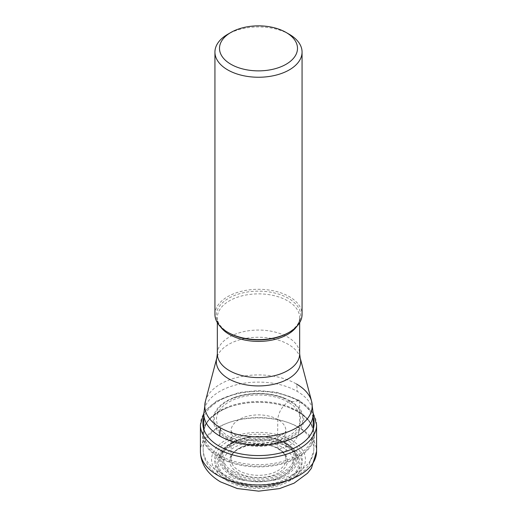 <?xml version="1.0" encoding="UTF-8"?>
<svg xmlns="http://www.w3.org/2000/svg" width="517" height="517" viewBox="0 0 517 517"><rect width="100%" height="100%" fill="white"/><g stroke="black" fill="none" stroke-linecap="round" stroke-linejoin="round"><path stroke-width="0.39" stroke-dasharray="2.58 1.94" d="M229.199 480.293A41.444 23.924 0 0 0 287.801 480.293A41.444 23.924 0 0 0 287.801 446.462A41.444 23.924 0 0 0 229.199 446.462A41.444 23.924 0 0 0 229.199 480.293M313.205 417.62A55.636 32.119 180 0 0 297.837 400.74A20.777 11.994 -60 0 1 290.515 401.102A1.687 0.976 120 0 0 289.746 401.211L288.208 402.097A14.554 8.401 120 0 0 277.862 419.533A471.472 272.207 120 0 0 277.933 448.239A1.803 1.04 120 0 0 278.96 449.027L283.038 447.599A34.704 20.034 0 0 0 233.962 447.599A34.704 20.034 0 0 0 233.962 475.937A34.704 20.034 0 0 0 283.038 475.937A34.704 20.034 0 0 0 283.038 447.599A15.988 9.235 -60 0 1 286.89 446.714A3.108 1.797 120 0 0 287.801 446.462L289.223 445.641A14.638 8.453 120 0 0 299.576 427.714L299.576 401.127A1.816 1.047 120 0 0 297.837 400.74A55.636 32.119 0 0 0 241.988 392.784A55.636 32.119 0 0 0 203.795 417.62M227.545 477.353A43.777 25.275 0 0 0 289.455 477.353A43.777 25.275 0 0 0 289.455 441.608A43.777 25.275 0 0 0 227.545 441.608A43.777 25.275 0 0 0 227.545 477.353M225.315 478.639A46.931 27.097 180 0 1 225.315 440.322A46.931 27.097 180 0 1 291.685 440.322A46.931 27.097 180 0 1 291.685 478.639A46.931 27.097 180 0 1 225.315 478.639M298.057 411.791A55.946 32.3 0 0 0 288.622 407.409A55.946 32.3 0 0 0 228.378 407.409A55.946 32.3 0 0 0 202.574 435.404A55.946 32.3 0 0 0 218.943 457.467A55.946 32.3 180 0 0 279.283 464.615A55.946 32.3 180 0 0 314.426 435.404A55.946 32.3 180 0 0 298.057 411.791M214.936 314.446A43.564 25.152 180 0 1 241.827 291.207A43.564 25.152 180 0 1 289.307 296.661A43.564 25.152 180 0 1 302.064 314.446M289.307 34.309A43.564 25.152 0 0 0 227.693 34.309M227.777 481.114A43.454 25.087 180 0 1 227.777 445.641A43.454 25.087 180 0 1 289.223 445.641A43.454 25.087 180 0 1 289.223 481.114A43.454 25.087 180 0 1 227.777 481.114M200.415 451.425A58.085 33.534 180 0 1 236.269 420.444A58.085 33.534 180 0 1 299.576 427.714A58.085 33.534 180 0 1 316.585 451.425M316.585 424.845A58.085 33.534 0 0 0 299.576 401.127A58.085 33.534 0 0 0 236.269 393.857A58.085 33.534 0 0 0 200.415 424.845M290.515 401.102A45.276 26.141 0 0 0 283.878 397.935A45.276 26.141 0 0 0 233.122 397.935A45.276 26.141 0 0 0 226.485 438.067A45.276 26.141 180 0 0 290.515 438.067A45.276 26.141 180 0 0 290.515 401.102M227.254 437.298A44.191 25.514 180 0 1 227.254 401.211A44.191 25.514 180 0 1 289.746 401.211A44.191 25.514 180 0 1 289.746 437.298A44.191 25.514 180 0 1 227.254 437.298M288.208 402.097A42.013 24.254 0 0 0 228.792 402.097A42.013 24.254 0 0 0 228.792 436.4A42.013 24.254 0 0 0 288.208 436.4A42.013 24.254 0 0 0 288.208 402.097M277.862 419.533A27.388 15.814 0 0 0 247.708 416.179A27.388 15.814 0 0 0 231.125 431.1A27.388 15.814 0 0 0 239.138 441.893A27.388 15.814 180 0 0 268.666 445.396A27.388 15.814 180 0 0 285.875 431.1L285.882 431.049C284.537 431.314 288.958 431.695 276.614 437.653C261.731 442.3 248.238 441.628 236.127 435.644C231.597 432.063 229.929 430.532 231.118 431.049L231.034 459.006A27.479 15.865 0 0 0 239.067 470.67A27.479 15.865 180 0 0 269.37 474.024A27.479 15.865 180 0 0 285.966 459.006L285.875 431.1A27.388 15.814 180 0 0 277.862 419.533M277.933 448.239A27.479 15.865 0 0 0 248.347 444.717A27.479 15.865 0 0 0 231.034 459.006C229.58 447.134 262.623 438.61 278.301 449.008C283.271 452.058 285.83 455.393 285.966 459.006A27.479 15.865 180 0 0 277.933 448.239M238.04 472.654A28.933 16.706 180 0 1 238.04 449.027A28.933 16.706 180 0 1 278.96 449.027A28.933 16.706 180 0 1 278.96 472.654A28.933 16.706 180 0 1 238.04 472.654M286.89 446.714A40.145 23.181 0 0 0 230.11 446.714A40.145 23.181 0 0 0 230.11 479.492A40.145 23.181 180 0 0 286.89 479.492A40.145 23.181 180 0 0 286.89 446.714M233.348 471.698A35.57 20.538 0 0 0 283.652 471.698A35.57 20.538 0 0 0 283.652 442.655A35.57 20.538 0 0 0 233.348 442.655A35.57 20.538 0 0 0 233.348 471.698M232.288 472.764A36.972 21.346 180 0 1 228.74 445.047A36.972 21.346 180 0 1 284.641 442.617A36.972 21.346 180 0 1 284.712 442.662A36.972 21.346 180 0 1 288.26 445.047A36.972 21.346 180 0 1 282.605 473.895A36.972 21.346 180 0 1 232.359 472.803A36.972 21.346 180 0 1 232.288 472.764M231.694 474.095A37.903 21.882 0 0 0 231.739 474.121A37.903 21.882 0 0 0 283.238 475.201A37.903 21.882 0 0 0 289.016 445.635A37.903 21.882 0 0 0 285.306 443.147A37.903 21.882 0 0 0 285.261 443.121A37.903 21.882 0 0 0 227.984 445.635A37.903 21.882 0 0 0 231.694 474.095M230.821 475.129A39.15 22.599 180 0 1 230.795 443.179A39.15 22.599 180 0 1 286.14 443.14A39.15 22.599 180 0 1 286.179 443.166A39.15 22.599 180 0 1 286.205 475.117A39.15 22.599 180 0 1 230.86 475.155A39.15 22.599 180 0 1 230.821 475.129M297.618 426.952A55.325 31.938 180 0 1 313.806 450.307A55.325 31.938 180 0 1 279.057 479.188A55.325 31.938 180 0 1 219.382 472.118A55.325 31.938 180 0 1 203.194 450.307A55.325 31.938 180 0 1 236.715 420.172A55.325 31.938 180 0 1 297.618 426.952M297.695 411.655A55.364 31.964 0 0 0 297.643 411.629A55.364 31.964 0 0 0 288.305 407.293A55.364 31.964 0 0 0 228.695 407.293A55.364 31.964 0 0 0 219.305 456.802A55.364 31.964 0 0 0 219.357 456.828A55.364 31.964 0 0 0 297.624 456.841A55.364 31.964 0 0 0 297.695 411.655M219.77 455.393A54.705 31.582 180 0 1 203.795 433.084A54.705 31.582 180 0 1 237.562 403.9A54.705 31.582 180 0 1 297.185 410.75A54.705 31.582 180 0 1 297.23 410.776A54.705 31.582 180 0 1 313.205 433.084A54.705 31.582 180 0 1 279.438 462.263A54.705 31.582 180 0 1 219.815 455.419A54.705 31.582 180 0 1 219.77 455.393M313.205 413.697A54.705 31.582 0 0 0 297.185 391.363A54.705 31.582 -0 0 0 237.562 384.519A54.705 31.582 -0 0 0 203.795 413.697M205.404 401.276A53.71 31.007 180 0 1 241.743 376.473A53.71 31.007 180 0 1 296.48 384.008A45.735 26.406 -60 0 1 297.185 391.363M300.183 357.926A42.161 24.344 0 0 0 288.357 344.4A42.161 24.344 0 0 0 288.312 344.374A42.161 24.344 0 0 0 245.349 338.461A42.161 24.344 0 0 0 216.817 357.926M217.334 353.822A41.166 23.769 180 0 1 242.744 331.862A41.166 23.769 180 0 1 287.607 337.019A41.166 23.769 180 0 1 287.646 337.039A41.166 23.769 180 0 1 299.666 353.822M296.596 326.647A41.166 23.769 0 0 0 299.666 317.645A41.166 23.769 0 0 0 287.652 300.868A41.166 23.769 0 0 0 287.607 300.836A41.166 23.769 0 0 0 242.744 295.685A41.166 23.769 0 0 0 217.334 317.645A41.166 23.769 0 0 0 220.404 326.647M228.585 332.748A42.239 24.383 180 0 1 228.656 298.277A42.239 24.383 180 0 1 288.363 298.29A42.239 24.383 180 0 1 288.415 298.315A42.239 24.383 180 0 1 288.363 332.774C299.866 325.4 299.705 319.512 299.666 317.645L299.666 322.679M313.205 413.238L299.201 400.3L277.041 392.319L258.448 390.542L239.268 392.455L216.707 400.946L205.682 410.485L203.795 413.238M283.878 397.935C266.959 392.125 250.041 392.125 233.122 397.935C250.041 391.964 266.959 391.964 283.878 397.935M284.57 442.565C269.486 433.369 241.361 434.564 228.74 445.047L227.984 445.635C240.379 435.12 270.236 433.776 285.378 443.198L289.016 445.635L284.57 442.565M314.426 435.404L313.806 450.307L308.972 465.054L305.347 469.707L292.506 479.265L273.26 485.599L258.629 486.898L237.898 484.319L222.22 478.025C209.857 470.263 203.517 461.022 203.194 450.307L202.574 435.404M203.795 429.291L203.795 433.084C204.15 422.428 212.448 413.833 228.695 407.293L228.378 407.409M313.205 429.291L313.205 433.084C313.121 425 307.906 417.833 297.566 411.584L288.622 407.409M228.637 332.774C217.134 325.4 217.295 319.512 217.334 317.645L217.334 322.679"/><path stroke-width="0.78" d="M203.795 417.62A55.636 32.119 0 0 0 219.163 446.165A55.636 32.119 180 0 0 284.389 451.884A55.636 32.119 180 0 0 313.205 417.62M230.931 32.442A38.995 22.509 0 0 0 230.931 64.282A38.995 22.509 0 0 0 286.069 64.282A38.995 22.509 0 0 0 286.069 32.442A38.995 22.509 0 0 0 230.931 32.442L227.693 34.309A43.564 25.152 0 0 0 214.936 52.094A43.564 25.152 0 0 0 227.693 69.879A43.564 25.152 0 0 0 275.173 75.333A43.564 25.152 0 0 0 302.064 52.094L302.064 314.446A43.564 25.152 180 0 1 289.307 332.231L288.363 332.774A42.239 24.383 180 0 1 228.637 332.774L228.637 332.774A42.239 24.383 180 0 1 228.585 332.748M289.307 332.231A43.564 25.152 180 0 1 227.693 332.231L227.693 332.231A43.564 25.152 180 0 1 214.936 314.446L214.936 52.094M228.637 332.774L227.693 332.231L228.637 332.774M302.064 52.094A43.564 25.152 0 0 0 289.307 34.309L286.069 32.442L289.307 34.309M316.585 451.425A58.085 33.534 180 0 1 280.731 482.413A58.085 33.534 180 0 1 217.424 475.142A58.085 33.534 180 0 1 200.415 451.425C200.738 463.878 207.42 474.011 220.455 481.844L237.258 488.539L258.7 491.15L279.503 488.597L294.07 483.188L307.557 473.204L311.408 468.286L316.585 451.425L316.585 424.845A58.085 33.534 0 0 1 280.731 455.826A58.085 33.534 0 0 1 217.424 448.556A58.085 33.534 0 0 1 200.415 424.845L200.415 451.425M296.48 384.008A53.71 31.007 180 0 1 311.596 401.276A53.71 31.007 180 0 1 282.734 433.608A53.71 31.007 180 0 1 220.52 427.863A53.71 31.007 180 0 1 205.404 401.276L203.795 413.697A54.705 31.582 -0 0 0 219.815 436.031A54.705 31.582 0 0 0 279.438 442.882A54.705 31.582 0 0 0 313.205 413.697L313.205 429.291M205.404 401.276L216.817 357.926A42.161 24.344 0 0 0 228.643 378.774A42.161 24.344 0 0 0 228.688 378.799A42.161 24.344 0 0 0 277.526 383.31A42.161 24.344 0 0 0 300.183 357.926L311.596 401.276L313.205 413.697M220.52 427.863A45.735 26.406 120 0 0 219.815 436.031M300.183 357.926L299.666 353.822A41.166 23.769 180 0 1 274.256 375.781A41.166 23.769 180 0 1 229.393 370.624A41.166 23.769 180 0 1 229.354 370.605A41.166 23.769 180 0 1 217.334 353.822L216.817 357.926M220.404 326.647A41.166 23.769 0 0 0 229.348 334.421A41.166 23.769 0 0 0 229.393 334.447A41.166 23.769 0 0 0 296.596 326.647M203.795 413.238L200.415 424.845M313.205 413.238L316.585 424.845M203.795 413.697L203.795 429.291M299.666 322.679L299.666 353.822M217.334 322.679L217.334 353.822"/></g></svg>
